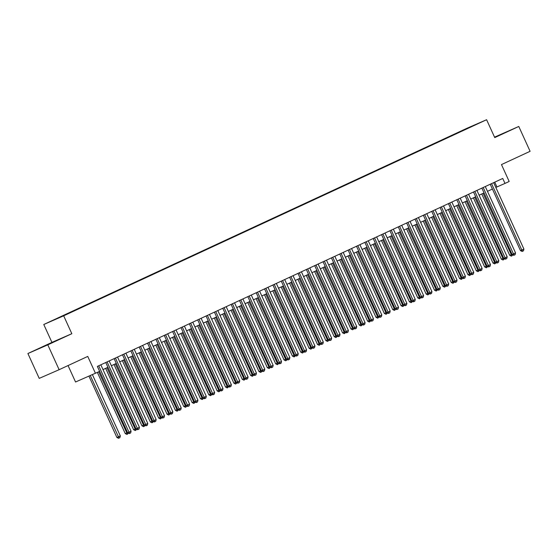 <?xml version="1.0" encoding="UTF-8"?>
<svg xmlns="http://www.w3.org/2000/svg" width="558" height="558" viewBox="0 0 558 558"><rect width="100%" height="100%" fill="white"/><g stroke="black" fill="none" stroke-linecap="round" stroke-linejoin="round"><path stroke-width="0.84" d="M52.912 342.319L40.964 347.683L52.912 342.319M494.667 137.428L505.715 132.309L494.604 137.289M69.018 313.303L64.121 315.5L69.018 313.303M68.055 365.553L75.546 382L99.631 371.377L97.364 366.411L502.73 178.448L504.997 183.415L509.175 181.483L501.475 164.582L530.1 151.309L518.78 126.464L494.541 137.156M27.9 353.528L39.22 378.38L59.127 369.696L47.8 344.844L71.829 333.705L63.682 315.814L43.775 324.498L51.929 342.389L27.9 353.528L47.8 344.844M63.682 315.814L486.597 119.719L466.69 128.403L43.775 324.498M476.093 124.455L480.843 122.321L476.127 124.525M460.287 131.855L456.256 133.299L52.982 320.39L468.19 128.194M460.015 131.653L468.197 128.089M95.453 373.316L87.752 356.423L59.127 369.696M486.597 119.719L494.751 137.603L518.78 126.464M495.825 187.446L504.997 183.415M103 369.591L107.938 367.304M111.363 365.72L116.294 363.432M119.719 361.842L124.657 359.554M128.075 357.971L133.013 355.676M136.431 354.093L141.369 351.805M144.794 350.215L149.732 347.927M153.15 346.344L158.088 344.049M161.506 342.466L166.444 340.178M169.862 338.587L174.8 336.3M178.225 334.716L183.164 332.429M186.581 330.838L191.52 328.55M194.937 326.967L199.876 324.672M203.3 323.089L208.239 320.801M211.656 319.211L216.595 316.923M220.012 315.34L224.951 313.045M228.368 311.462L233.307 309.174M236.731 307.584L241.67 305.296M245.088 303.712L250.026 301.425M253.444 299.834L258.382 297.547M261.807 295.963L266.738 293.668M270.163 292.085L275.101 289.797M278.519 288.207L283.457 285.919M286.875 284.336L291.813 282.041M295.238 280.458L300.176 278.17M303.594 276.58L308.532 274.292M311.95 272.709L316.888 270.421M320.313 268.83L325.244 266.543M328.669 264.959L333.607 262.665M337.025 261.081L341.963 258.793M345.381 257.203L350.319 254.915M353.744 253.332L358.682 251.037M362.1 249.454L367.038 247.166M370.456 245.576L375.395 243.288M378.819 241.705L383.751 239.417M387.175 237.827L392.114 235.539M395.531 233.955L400.47 231.661M403.887 230.077L408.826 227.79M412.25 226.199L417.189 223.911M420.606 222.328L425.545 220.033M428.962 218.45L433.901 216.162M437.326 214.572L442.257 212.284M445.682 210.701L450.62 208.413M454.038 206.823L458.976 204.535M462.394 202.952L467.332 200.657M470.757 199.073L475.695 196.786M479.113 195.195L484.051 192.908M487.469 191.324L492.407 189.029M494.744 182.152L496.927 186.937M456.416 133.655L456.256 133.299M71.829 333.705L51.929 342.389M490.224 184.245L520.475 250.619L521.821 250.033L491.556 183.631M523.906 249.063L523.467 250.821L522.63 251.205L521.821 250.033L523.906 249.063L493.649 182.661M522.63 251.205L522.093 251.442L520.475 250.619M481.763 193.968L509.712 255.313L512.021 254.281M483.089 193.354L511.874 255.899L511.337 256.136L509.712 255.313M512.865 254.873L511.874 255.899M481.868 188.123L512.118 254.49L513.458 253.904L483.2 187.502M515.55 252.934L515.111 254.699L514.274 255.083L513.458 253.904L515.55 252.934L485.286 186.532M514.274 255.083L513.737 255.32L512.118 254.49M473.512 191.994L503.755 258.368L505.102 257.782L474.844 191.38M507.194 256.813L506.748 258.57L505.918 258.961L505.102 257.782L507.194 256.813L476.93 190.411M505.918 258.961L505.374 259.191L503.755 258.368M465.149 195.872L495.399 262.246L496.746 261.66L466.481 195.258M498.831 260.691L498.392 262.448L497.555 262.832L496.746 261.66L498.831 260.691L468.574 194.289M497.555 262.832L497.018 263.069L495.399 262.246M456.793 199.75L487.043 266.117L488.39 265.531L458.125 199.129M490.475 264.562L490.036 266.319L489.199 266.71L488.39 265.531L490.475 264.562L460.217 198.16M489.199 266.71L488.662 266.947L487.043 266.117M473.4 197.846L501.356 259.184L503.658 258.159M474.732 197.225L503.511 259.777L502.974 260.014L501.356 259.184M504.509 258.752L503.511 259.777M465.044 201.724L493 263.062L495.302 262.03M466.376 201.103L495.155 263.655L494.618 263.885L493 263.062M496.153 262.63L495.155 263.655M456.688 205.595L484.644 266.94L486.946 265.908M458.02 204.981L486.799 267.526L486.262 267.763L484.644 266.94M487.797 266.501L486.799 267.526M448.325 209.473L476.281 270.811L478.59 269.779M449.657 208.852L478.443 271.404L477.899 271.641L476.281 270.811M479.434 270.379L478.443 271.404M448.437 203.621L478.68 269.995L480.026 269.409L449.769 203.007M482.119 268.44L481.68 270.198L480.843 270.588L480.026 269.409L482.119 268.44L451.854 202.038M480.843 270.588L480.305 270.818L478.68 269.995M439.969 213.344L467.925 274.689L470.227 273.657M441.301 212.731L470.08 275.282L469.543 275.512L467.925 274.689M471.078 274.257L470.08 275.282M440.081 207.499L470.324 273.873L471.67 273.281L441.406 206.879M473.763 272.318L473.317 274.076L472.48 274.459L471.67 273.281L473.763 272.318L443.498 205.916M472.48 274.459L471.942 274.696L470.324 273.873M431.613 217.222L459.569 278.561L461.871 277.535M432.945 216.609L461.724 279.153L461.187 279.391L459.569 278.561M462.721 278.128L461.724 279.153M431.718 211.377L461.968 277.745L463.314 277.159L433.05 210.757M465.4 276.189L464.96 277.947L464.123 278.337L463.314 277.159L465.4 276.189L435.142 209.787M464.123 278.337L463.586 278.568L461.968 277.745M423.257 221.101L451.206 282.439L453.515 281.406M424.582 220.48L453.368 283.032L452.831 283.262L451.206 282.439M454.365 282.006L453.368 283.032M423.362 215.249L453.612 281.623L454.951 281.037L424.694 214.635M457.044 280.067L456.604 281.825L455.767 282.209L454.951 281.037L457.044 280.067L426.779 213.665M455.767 282.209L455.23 282.446L453.612 281.623M414.894 224.972L442.85 286.317L445.151 285.284M416.226 224.358L445.005 286.903L444.468 287.14L442.85 286.317M446.002 285.877L445.005 286.903M415.006 219.127L445.249 285.494L446.595 284.908L416.338 218.506M448.688 283.938L448.241 285.703L447.411 286.087L446.595 284.908L448.688 283.938L418.423 217.536M447.411 286.087L446.867 286.324L445.249 285.494M406.538 228.85L434.494 290.188L436.795 289.163M407.87 228.229L436.649 290.781L436.112 291.018L434.494 290.188M437.646 289.755L436.649 290.781M406.649 222.998L436.893 289.372L438.239 288.786L407.975 222.384M440.325 287.816L439.885 289.574L439.048 289.965L438.239 288.786L440.325 287.816L410.067 221.414M439.048 289.965L438.511 290.195L436.893 289.372M398.182 232.728L426.138 294.066L428.439 293.034M399.514 232.107L428.293 294.659L427.756 294.889L426.138 294.066M429.29 293.634L428.293 294.659M398.286 226.876L428.537 293.25L429.883 292.664L399.619 226.262M431.969 291.695L431.529 293.452L430.692 293.836L429.883 292.664L431.969 291.695L401.711 225.292M430.692 293.836L430.155 294.073L428.537 293.25M389.819 236.599L417.775 297.944L420.083 296.912M391.151 235.985L419.937 298.53L419.393 298.767L417.775 297.944M420.927 297.505L419.937 298.53M389.93 230.754L420.174 297.121L421.52 296.535L391.263 230.133M423.613 295.566L423.173 297.323L422.336 297.714L421.52 296.535L423.613 295.566L393.348 229.164M422.336 297.714L421.799 297.951L420.174 297.121M381.463 240.477L409.419 301.815L411.72 300.783M382.795 239.856L411.574 302.408L411.037 302.645L409.419 301.815M412.571 301.383L411.574 302.408M373.107 244.348L401.062 305.693L403.364 304.661M374.439 243.734L403.218 306.286L402.681 306.516L401.062 305.693M404.215 305.261L403.218 306.286M364.751 248.226L392.706 309.564L395.008 308.539M366.076 247.613L394.862 310.157L394.325 310.394L392.706 309.564M395.859 309.132L394.862 310.157M381.574 234.625L411.818 300.999L413.164 300.413L382.9 234.011M415.257 299.444L414.81 301.201L413.973 301.592L413.164 300.413L415.257 299.444L384.992 233.042M413.973 301.592L413.436 301.822L411.818 300.999M373.211 238.503L403.462 304.877L404.808 304.284L374.544 237.882M406.894 303.322L406.454 305.08L405.617 305.463L404.808 304.284L406.894 303.322L376.636 236.92M405.617 305.463L405.08 305.7L403.462 304.877M364.855 242.381L395.106 308.748L396.445 308.162L366.188 241.76M398.538 307.193L398.098 308.951L397.261 309.341L396.445 308.162L398.538 307.193L368.273 240.791M397.261 309.341L396.724 309.571L395.106 308.748M356.388 252.104L384.343 313.443L386.645 312.41M357.72 251.484L386.499 314.035L385.962 314.266L384.343 313.443M387.496 313.01L386.499 314.035M356.499 246.252L386.743 312.626L388.089 312.041L357.831 245.639M390.181 311.071L389.735 312.829L388.905 313.212L388.089 312.041L390.181 311.071L359.917 244.669M388.905 313.212L388.361 313.45L386.743 312.626M348.032 255.976L375.987 317.321L378.289 316.288M349.364 255.362L378.143 317.907L377.606 318.144L375.987 317.321M379.14 316.881L378.143 317.907M348.143 250.13L378.387 316.498L379.733 315.912L349.468 249.51M381.818 314.942L381.379 316.707L380.542 317.09L379.733 315.912L381.818 314.942L351.561 248.54M380.542 317.09L380.005 317.328L378.387 316.498M339.676 259.854L367.631 321.192L369.933 320.166M341.008 259.233L369.787 321.785L369.25 322.022L367.631 321.192M370.784 320.759L369.787 321.785M339.78 254.002L370.031 320.376L371.377 319.79L341.112 253.388M373.462 318.82L373.023 320.578L372.186 320.969L371.377 319.79L373.462 318.82L343.205 252.418M372.186 320.969L371.649 321.199L370.031 320.376M331.319 263.732L359.268 325.07L361.577 324.038M332.645 263.111L361.431 325.663L360.893 325.893L359.268 325.07M362.421 324.637L361.431 325.663M331.424 257.88L361.668 324.254L363.014 323.668L332.756 257.266M365.106 322.698L364.667 324.456L363.83 324.84L363.014 323.668L365.106 322.698L334.842 256.296M363.83 324.84L363.293 325.077L361.668 324.254M322.956 267.603L350.912 328.948L353.214 327.916M324.289 266.989L353.068 329.534L352.53 329.771L350.912 328.948M354.065 328.509L353.068 329.534M323.068 261.758L353.312 328.125L354.658 327.539L324.393 261.137M356.75 326.57L356.304 328.327L355.467 328.718L354.658 327.539L356.75 326.57L326.486 260.168M355.467 328.718L354.93 328.955L353.312 328.125M314.6 271.481L342.556 332.819L344.858 331.787M315.933 270.86L344.711 333.412L344.174 333.649L342.556 332.819M345.709 332.387L344.711 333.412M314.705 265.629L344.956 332.003L346.302 331.417L316.037 265.015M348.387 330.448L347.948 332.205L347.111 332.596L346.302 331.417L348.387 330.448L318.13 264.046M347.111 332.596L346.574 332.826L344.956 332.003M306.244 275.352L334.2 336.697L336.502 335.665M307.57 274.738L336.355 337.29L335.818 337.52L334.2 336.697M337.353 336.265L336.355 337.29M306.349 269.507L336.6 335.881L337.939 335.288L307.681 268.886M340.031 334.326L339.592 336.083L338.755 336.467L337.939 335.288L340.031 334.326L309.774 267.924M338.755 336.467L338.218 336.704L336.6 335.881M297.881 279.23L325.837 340.568L328.139 339.543M299.214 278.616L327.999 341.161L327.455 341.398L325.837 340.568M328.99 340.136L327.999 341.161M297.993 273.385L328.237 339.752L329.583 339.166L299.325 272.764M331.675 338.197L331.229 339.955L330.399 340.345L329.583 339.166L331.675 338.197L301.411 271.795M330.399 340.345L329.855 340.575L328.237 339.752M289.637 277.256L319.88 343.63L321.227 343.044L290.962 276.642M323.312 342.075L322.873 343.833L322.036 344.216L321.227 343.044L323.312 342.075L293.055 275.673M322.036 344.216L321.499 344.453L319.88 343.63M281.274 281.134L311.524 347.501L312.871 346.916L282.606 280.514M314.956 345.946L314.517 347.711L313.68 348.094L312.871 346.916L314.956 345.946L284.699 279.544M313.68 348.094L313.143 348.332L311.524 347.501M289.525 283.108L317.481 344.446L319.783 343.414M290.858 282.488L319.636 345.039L319.099 345.269L317.481 344.446M320.634 344.014L319.636 345.039M281.169 286.979L309.125 348.325L311.427 347.292M282.501 286.366L311.28 348.91L310.743 349.148L309.125 348.325M312.278 347.885L311.28 348.91M272.813 290.858L300.762 352.196L303.071 351.17M274.138 290.237L302.924 352.789L302.387 353.026L300.762 352.196M303.915 351.763L302.924 352.789M272.918 285.005L303.168 351.38L304.508 350.794L274.25 284.392M306.6 349.824L306.161 351.582L305.324 351.972L304.508 350.794L306.6 349.824L276.336 283.422M305.324 351.972L304.787 352.203L303.168 351.38M264.45 294.736L292.406 356.074L294.708 355.041M265.782 294.115L294.561 356.667L294.024 356.897L292.406 356.074M295.559 355.641L294.561 356.667M264.562 288.884L294.805 355.258L296.152 354.672L265.894 288.27M298.244 353.702L297.798 355.46L296.961 355.844L296.152 354.672L298.244 353.702L267.979 287.3M296.961 355.844L296.424 356.081L294.805 355.258M256.094 298.607L284.05 359.952L286.352 358.92M257.426 297.993L286.205 360.538L285.668 360.775L284.05 359.952M287.203 359.512L286.205 360.538M256.199 292.762L286.449 359.129L287.795 358.543L257.531 292.141M289.881 357.573L289.442 359.331L288.605 359.722L287.795 358.543L289.881 357.573L259.623 291.171M288.605 359.722L288.067 359.959L286.449 359.129M247.738 302.485L275.694 363.823L277.996 362.791M249.07 301.864L277.849 364.416L277.312 364.653L275.694 363.823M278.847 363.391L277.849 364.416M247.843 296.633L278.093 363.007L279.432 362.421L249.175 296.019M281.525 361.451L281.086 363.209L280.249 363.6L279.432 362.421L281.525 361.451L251.267 295.049M280.249 363.6L279.711 363.83L278.093 363.007M239.375 306.356L267.331 367.701L269.633 366.669M240.707 305.742L269.493 368.294L268.949 368.524L267.331 367.701M270.484 367.269L269.493 368.294M239.487 300.511L269.73 366.885L271.076 366.292L240.819 299.89M273.169 365.33L272.723 367.087L271.892 367.471L271.076 366.292L273.169 365.33L242.904 298.928M271.892 367.471L271.355 367.708L269.73 366.885M231.131 304.389L261.374 370.756L262.72 370.17L232.456 303.768M264.806 369.201L264.366 370.958L263.529 371.349L262.72 370.17L264.806 369.201L234.548 302.799M263.529 371.349L262.992 371.579L261.374 370.756M222.768 308.26L253.018 374.634L254.364 374.048L224.1 307.646M256.45 373.079L256.01 374.837L255.173 375.22L254.364 374.048L256.45 373.079L226.192 306.677M255.173 375.22L254.636 375.457L253.018 374.634M231.019 310.234L258.975 371.572L261.277 370.547M232.351 309.62L261.13 372.165L260.593 372.402L258.975 371.572M262.127 371.14L261.13 372.165M222.663 314.112L250.619 375.45L252.92 374.418M223.995 313.491L252.774 376.043L252.237 376.273L250.619 375.45M253.771 375.018L252.774 376.043M214.307 317.983L242.256 379.328L244.564 378.296M215.632 317.369L244.418 379.914L243.881 380.151L242.256 379.328M245.408 378.889L244.418 379.914M214.411 312.138L244.662 378.505L246.001 377.919L215.744 311.517M248.094 376.95L247.654 378.715L246.817 379.098L246.001 377.919L248.094 376.95L217.829 310.548M246.817 379.098L246.28 379.335L244.662 378.505M205.944 321.861L233.9 383.2L236.201 382.174M207.276 321.241L236.055 383.792L235.518 384.03L233.9 383.2M237.052 382.767L236.055 383.792M206.055 316.009L236.299 382.383L237.645 381.798L207.388 315.396M239.738 380.828L239.291 382.586L238.461 382.976L237.645 381.798L239.738 380.828L209.473 314.426M238.461 382.976L237.917 383.207L236.299 382.383M197.588 325.739L225.544 387.078L227.845 386.045M198.92 325.119L227.699 387.67L227.162 387.901L225.544 387.078M228.696 386.645L227.699 387.67M197.692 319.887L227.943 386.262L229.289 385.676L199.025 319.274M231.375 384.706L230.935 386.464L230.098 386.847L229.289 385.676L231.375 384.706L201.117 318.304M230.098 386.847L229.561 387.085L227.943 386.262M189.232 329.611L217.188 390.956L219.489 389.923M190.564 328.997L219.343 391.542L218.806 391.779L217.188 390.956M220.34 390.516L219.343 391.542M189.336 323.766L219.587 390.133L220.926 389.547L190.669 323.145M223.019 388.577L222.579 390.335L221.742 390.726L220.926 389.547L223.019 388.577L192.761 322.175M221.742 390.726L221.205 390.963L219.587 390.133M180.869 333.489L208.825 394.827L211.133 393.795M182.201 332.868L210.987 395.42L210.443 395.657L208.825 394.827M211.977 394.394L210.987 395.42M180.98 327.637L211.224 394.011L212.57 393.425L182.313 327.023M214.663 392.455L214.216 394.213L213.386 394.604L212.57 393.425L214.663 392.455L184.398 326.053M213.386 394.604L212.849 394.834L211.224 394.011M172.513 337.36L200.468 398.705L202.77 397.673M173.845 336.746L202.624 399.298L202.087 399.528L200.468 398.705M203.621 398.272L202.624 399.298M172.624 331.515L202.868 397.889L204.214 397.296L173.95 330.894M206.3 396.333L205.86 398.091L205.023 398.475L204.214 397.296L206.3 396.333L176.042 329.931M205.023 398.475L204.486 398.712L202.868 397.889M164.157 341.238L192.112 402.576L194.414 401.551M165.489 340.624L194.268 403.169L193.731 403.406L192.112 402.576M195.265 402.144L194.268 403.169M164.261 335.393L194.512 401.76L195.858 401.174L165.593 334.772M197.944 400.205L197.504 401.962L196.667 402.353L195.858 401.174L197.944 400.205L167.686 333.803M196.667 402.353L196.13 402.583L194.512 401.76M155.801 345.116L183.749 406.454L186.058 405.422M157.126 344.495L185.912 407.047L185.375 407.277L183.749 406.454M186.902 406.022L185.912 407.047M155.905 339.264L186.156 405.638L187.495 405.052L157.237 338.65M189.587 404.083L189.148 405.84L188.311 406.224L187.495 405.052L189.587 404.083L159.323 337.681M188.311 406.224L187.774 406.461L186.156 405.638M147.438 348.987L175.393 410.332L177.695 409.3M148.77 348.373L177.549 410.918L177.012 411.155L175.393 410.332M178.546 409.893L177.549 410.918M147.549 343.142L177.793 409.509L179.139 408.923L148.881 342.521M181.231 407.954L180.785 409.718L179.955 410.102L179.139 408.923L181.231 407.954L150.967 341.552M179.955 410.102L179.411 410.339L177.793 409.509M139.082 352.865L167.037 414.203L169.339 413.178M140.414 352.244L169.193 414.796L168.656 415.033L167.037 414.203M170.19 413.771L169.193 414.796M139.186 347.013L169.437 413.387L170.783 412.801L140.518 346.399M172.868 411.832L172.429 413.59L171.592 413.98L170.783 412.801L172.868 411.832L142.611 345.43M171.592 413.98L171.055 414.21L169.437 413.387M130.725 356.743L158.681 418.082L160.983 417.049M132.058 356.123L160.837 418.674L160.299 418.905L158.681 418.082M161.834 417.649L160.837 418.674M130.83 350.891L161.081 417.265L162.427 416.68L132.162 350.278M164.512 415.71L164.073 417.468L163.236 417.851L162.427 416.68L164.512 415.71L134.255 349.308M163.236 417.851L162.699 418.088L161.081 417.265M122.362 360.614L150.318 421.96L152.627 420.927M123.695 360.001L152.48 422.545L151.936 422.783L150.318 421.96M153.471 421.52L152.48 422.545M122.474 354.769L152.718 421.137L154.064 420.551L123.806 354.149M156.156 419.581L155.717 421.339L154.88 421.729L154.064 420.551L156.156 419.581L125.892 353.179M154.88 421.729L154.343 421.967L152.718 421.137M114.006 364.493L141.962 425.831L144.264 424.798M115.339 363.872L144.117 426.424L143.58 426.661L141.962 425.831M145.115 425.398L144.117 426.424M114.118 358.641L144.362 425.015L145.708 424.429L115.443 358.027M147.8 423.459L147.354 425.217L146.517 425.608L145.708 424.429L147.8 423.459L117.536 357.057M146.517 425.608L145.98 425.838L144.362 425.015M105.65 368.364L133.606 429.709L135.908 428.677M106.983 367.75L135.761 430.302L135.224 430.532L133.606 429.709M136.759 429.276L135.761 430.302M105.755 362.519L136.006 428.893L137.352 428.3L107.087 361.898M139.437 427.337L138.998 429.095L138.161 429.479L137.352 428.3L139.437 427.337L109.18 360.935M138.161 429.479L137.624 429.716L136.006 428.893M97.378 372.423L125.243 433.58L127.552 432.555M98.703 371.809L127.405 434.173L126.868 434.41L125.243 433.58M128.403 433.147L127.405 434.173M97.399 366.397L127.649 432.764L128.989 432.178L98.731 365.776M131.081 431.208L130.642 432.966L129.805 433.357L128.989 432.178L131.081 431.208L100.817 364.806M129.805 433.357L129.268 433.587L127.649 432.764M88.952 376.155L116.887 437.458L118.233 436.872L120.326 435.903L92.405 374.648M90.291 375.569L119.042 438.051L118.505 438.281L116.887 437.458M120.326 435.903L119.879 437.66L119.042 438.051"/></g></svg>
